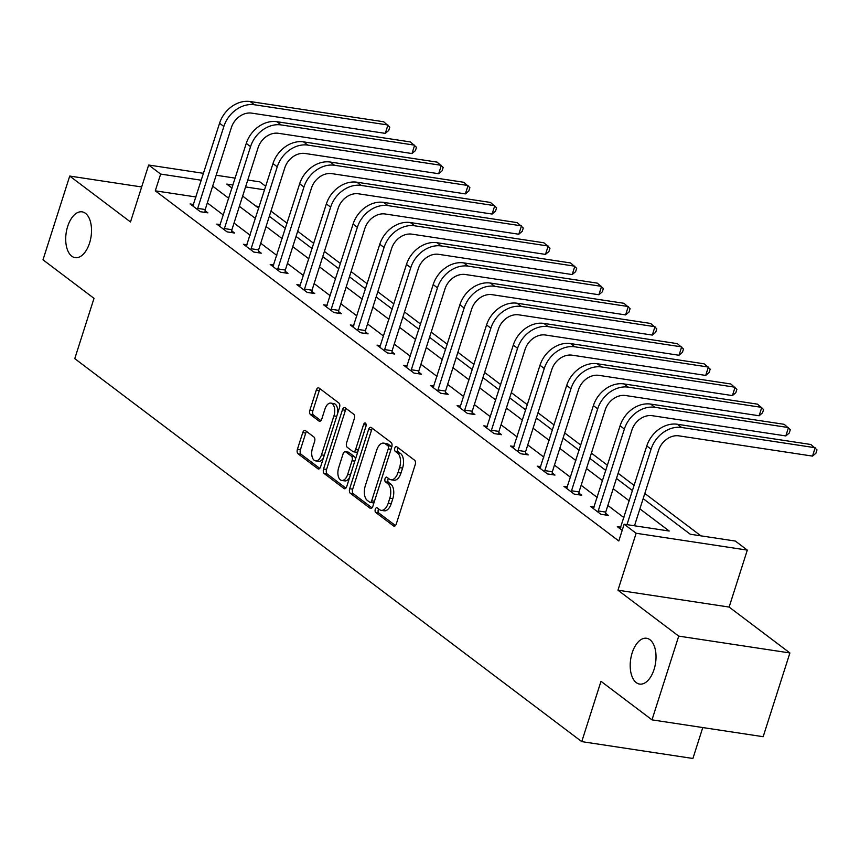 <?xml version="1.0" encoding="UTF-8"?>
<svg xmlns="http://www.w3.org/2000/svg" width="860" height="860" viewBox="0 0 860 860"><rect width="100%" height="100%" fill="white"/><g stroke="black" fill="none" stroke-linecap="round" stroke-linejoin="round"><path stroke-width="1.29" d="M375.283 509.281A2.483 1.355 -81.4 0 0 375.723 512.474L393.568 525.954A3.547 1.935 -81.4 0 0 394.084 526.18A3.547 1.935 -81.4 0 0 396.299 523.933L415.187 464.744A3.547 1.935 -81.4 0 0 414.563 460.197L396.707 446.706A2.483 1.355 -81.4 0 0 396.342 446.555A2.483 1.355 -81.4 0 0 394.794 448.125A2.483 1.355 -81.4 0 0 395.235 451.306L397.546 453.059A11.373 6.17 -81.4 0 1 399.567 467.636L397.997 472.57A11.373 6.17 -81.4 0 1 390.913 479.751A11.373 6.17 -81.4 0 1 389.257 479.031L386.946 477.289A2.483 1.355 -81.4 0 0 386.591 477.128A2.483 1.355 -81.4 0 0 385.043 478.697A2.483 1.355 -81.4 0 0 385.484 481.89L387.785 483.632A11.373 6.17 -81.4 0 1 389.806 498.219L388.236 503.154A11.373 6.17 -81.4 0 1 381.152 510.335A11.373 6.17 -81.4 0 1 379.496 509.614L377.185 507.862A2.483 1.355 -81.4 0 0 376.831 507.712A2.483 1.355 -81.4 0 0 375.283 509.281M378.637 508.959A2.483 1.355 -81.4 0 0 378.282 509.733A2.483 1.355 -81.4 0 0 378.722 512.925L395.439 525.546M398.148 447.802A2.483 1.355 -81.4 0 0 397.804 448.576A2.483 1.355 -81.4 0 0 398.244 451.769L400.556 453.51L397.546 453.059M388.387 478.375A2.483 1.355 -81.4 0 0 388.043 479.16A2.483 1.355 -81.4 0 0 388.483 482.342L390.795 484.094L387.785 483.632M89.569 243.025A23.166 12.577 -81.4 0 0 82.087 211.85A23.166 12.577 -81.4 0 0 67.66 226.47A23.166 12.577 -81.4 0 0 75.142 257.656A23.166 12.577 -81.4 0 0 89.569 243.025M654.062 669.456A23.166 12.577 -81.4 0 0 646.58 638.27A23.166 12.577 -81.4 0 0 632.154 652.901A23.166 12.577 -81.4 0 0 639.636 684.076A23.166 12.577 -81.4 0 0 654.062 669.456M305.461 430.623A3.547 1.935 -81.4 0 0 304.945 430.398A3.547 1.935 -81.4 0 0 302.731 432.644L297.431 449.242A3.547 1.935 -81.4 0 0 298.054 453.8L317.888 468.775A3.547 1.935 -81.4 0 0 318.404 469.001A3.547 1.935 -81.4 0 0 320.619 466.765L339.506 407.575A3.547 1.935 -81.4 0 0 338.872 403.017L319.049 388.043A3.547 1.935 -81.4 0 0 318.533 387.817A3.547 1.935 -81.4 0 0 316.319 390.064L309.912 410.113A3.547 1.935 -81.4 0 0 310.546 414.671L319.028 421.088A3.547 1.935 -81.4 0 0 319.544 421.303A3.547 1.935 -81.4 0 0 321.758 419.067L324.94 409.123A9.503 5.16 -81.4 0 1 330.853 403.114A9.503 5.16 -81.4 0 1 333.927 415.907L321.489 454.875A9.503 5.16 -81.4 0 1 315.566 460.874A9.503 5.16 -81.4 0 1 312.502 448.081L314.577 441.588A3.547 1.935 -81.4 0 0 313.943 437.031L305.461 430.623M196.026 196.994L155.294 190.823L160.648 174.075L148.662 165.023L203.573 173.344M651.998 719.863L678.723 636.11L789.899 652.955L763.164 736.708L651.998 719.863L600.989 681.324L581.747 741.621L74.766 358.642L94.009 298.345L43 259.817L69.724 176.064L130.494 221.966L148.662 165.023M789.899 652.955L729.13 607.063L617.953 590.207L678.723 636.11M617.953 590.207L636.131 533.264L624.156 524.213L669.22 531.039L639.894 508.883M155.294 190.823L618.802 540.962L624.156 524.213M349.676 488.716A3.547 1.935 -81.4 0 0 350.31 493.274L370.133 508.249A3.547 1.935 -81.4 0 0 370.649 508.475A3.547 1.935 -81.4 0 0 372.864 506.228L391.752 447.05A3.547 1.935 -81.4 0 0 391.117 442.491L371.294 427.506A3.547 1.935 -81.4 0 0 370.778 427.291A3.547 1.935 -81.4 0 0 368.564 429.527L349.676 488.716L352.686 489.168A3.547 1.935 -81.4 0 0 353.31 493.726L371.993 507.841M344.011 488.512L324.188 473.537A3.547 1.935 -81.4 0 1 323.553 468.979L342.441 409.79A3.547 1.935 -81.4 0 1 344.656 407.554A3.547 1.935 -81.4 0 1 345.172 407.78L353.654 414.187A3.547 1.935 -81.4 0 1 354.288 418.745L346.623 442.75A3.547 1.935 -81.4 0 0 347.257 447.308L352.89 451.554A3.547 1.935 -81.4 0 0 353.406 451.779A3.547 1.935 -81.4 0 0 355.61 449.533L363.587 424.55A2.483 1.355 -81.4 0 1 365.135 422.98A2.483 1.355 -81.4 0 1 365.941 426.323L346.741 486.491A3.547 1.935 -81.4 0 1 344.527 488.738A3.547 1.935 -81.4 0 1 344.011 488.512L345.086 488.673M141.663 186.964L69.724 176.064M581.747 741.621L692.913 758.477L702.781 727.56M623.919 517.612L607.848 505.465M597.227 497.445L581.145 485.298M570.524 477.268L554.442 465.12M543.821 457.101L527.739 444.953M517.118 436.934L501.047 424.786M490.415 416.756L474.344 404.608M463.712 396.589L447.641 384.441M437.02 376.422L420.938 364.274M410.317 356.244L394.235 344.097M383.614 336.077L367.532 323.93M356.911 315.91L340.829 303.763M330.208 295.733L314.137 283.585M303.505 275.565L287.433 263.418M276.802 255.388L260.731 243.251M250.109 235.221L234.027 223.073M223.406 215.054L207.325 202.906M620.855 527.212L617.308 526.675L622.188 530.362M594.153 507.045L590.616 506.508L600.882 514.269L608.396 515.409L605.612 513.302M567.46 486.878L563.913 486.341L574.179 494.091L581.693 495.231L578.909 493.135M540.757 466.7L537.21 466.163L547.476 473.925L554.99 475.064L552.217 472.968M514.054 446.534L510.507 445.996L520.773 453.757L528.287 454.897L525.514 452.79M487.351 426.366L483.804 425.829L494.081 433.58L501.584 434.719L498.811 432.623M460.648 406.189L457.101 405.651L467.378 413.413L474.881 414.552L472.108 412.456M433.945 386.022L430.409 385.484L440.675 393.246L448.189 394.385L445.405 392.278M407.253 365.855L403.706 365.317L413.972 373.068L421.486 374.207L418.702 372.111M380.55 345.677L377.002 345.139L387.269 352.901L394.783 354.04L391.999 351.944M353.847 325.51L350.3 324.973L360.566 332.734L368.08 333.873L365.306 331.767M327.144 305.343L323.596 304.805L333.863 312.556L341.377 313.696L338.603 311.599M300.441 285.165L296.894 284.628L307.171 292.389L314.674 293.529L311.9 291.433M273.738 264.998L270.19 264.461L280.467 272.222L287.982 273.362L285.197 271.255M247.046 244.831L243.498 244.294L253.764 252.044L261.279 253.184L258.495 251.088M220.343 224.653L216.795 224.116L227.061 231.877L234.576 233.017L231.791 230.921M193.64 204.486L190.092 203.949L200.358 211.71L207.873 212.85L205.099 210.743M700.9 535.844L644.817 493.468M634.186 485.448L618.114 473.301M607.482 465.281L591.411 453.134M580.79 445.104L564.708 432.956M554.087 424.937L538.005 412.789M527.384 404.77L511.302 392.622M500.681 384.592L484.61 372.444M473.978 364.425L457.907 352.277M447.275 344.258L431.204 332.111M420.583 324.08L404.501 311.933M393.88 303.913L377.798 291.766M367.177 283.746L351.095 271.599M340.474 263.568L324.403 251.421M313.771 243.401L297.7 231.254M287.068 223.234L270.997 211.087M259.247 206.572L255.828 206.056M247.766 180.041L259.838 181.869L265.719 186.308M643.162 498.649L690.258 534.232L735.321 541.058L747.308 550.11L636.131 533.264M729.13 607.063L747.308 550.11M216.15 175.246L235.189 178.127M201.38 180.245L160.648 174.075M629.273 500.864L613.191 488.716M602.57 480.686L586.488 468.55M575.867 460.519L559.785 448.372M549.164 440.352L533.092 428.205M522.461 420.175L506.389 408.038M495.758 400.007L479.687 387.86M469.065 379.84L452.983 367.693M442.362 359.663L426.281 347.526M415.66 339.496L399.577 327.348M388.956 319.329L372.885 307.181M362.254 299.151L346.182 287.014M335.55 278.984L319.479 266.837M308.858 258.817L292.776 246.669M282.155 238.639L266.073 226.502M255.452 218.472L239.37 206.325M228.749 198.305L212.678 186.158M232.985 185.029L226.75 184.094L232.017 188.071M242.638 196.091L258.72 208.238M269.341 216.268L285.423 228.405M296.044 236.435L312.115 248.583M322.747 256.602L338.818 268.75M349.45 276.78L365.521 288.917M376.142 296.947L392.224 309.095M402.846 317.114L418.927 329.262M429.548 337.292L445.63 349.429M456.252 357.459L472.323 369.606M482.954 377.626L499.026 389.773M509.658 397.804L525.729 409.94M536.35 417.971L552.432 430.118M563.053 438.138L579.135 450.285M589.756 458.315L605.838 470.452M616.459 478.483L632.53 490.63M264.59 189.823L245.562 186.942M381.152 510.335L384.162 510.786A11.373 6.17 -81.4 0 0 391.236 503.605L388.236 503.154M390.795 484.094A11.373 6.17 -81.4 0 1 392.816 498.671L391.236 503.605M390.913 479.751L393.923 480.202A11.373 6.17 -81.4 0 0 400.996 473.021L397.997 472.57M400.556 453.51A11.373 6.17 -81.4 0 1 402.577 468.098L400.996 473.021M372.434 428.377A3.547 1.935 -81.4 0 0 371.574 429.989L352.686 489.168M369.757 502.251A2.483 1.355 -81.4 0 0 370.123 502.412A2.483 1.355 -81.4 0 0 371.671 500.832L388.247 448.888A2.483 1.355 -81.4 0 0 387.806 445.695L385.366 443.857A11.373 6.17 -81.4 0 0 383.71 443.137A11.373 6.17 -81.4 0 0 376.637 450.317L365.296 485.825A11.373 6.17 -81.4 0 0 367.317 500.412L369.757 502.251M372.756 502.702A2.483 1.355 -81.4 0 0 373.122 502.863A2.483 1.355 -81.4 0 0 374.089 502.39M391.461 447.952A2.483 1.355 -81.4 0 0 390.805 446.146L387.806 445.695M383.71 443.137L386.721 443.588A11.373 6.17 -81.4 0 1 388.376 444.308L390.805 446.146M345.87 488.104L327.187 473.989L324.188 473.537M346.311 408.64A3.547 1.935 -81.4 0 0 345.451 410.252L326.563 469.442A3.547 1.935 -81.4 0 0 327.187 473.989M355.889 452.005A3.547 1.935 -81.4 0 0 356.406 452.231A3.547 1.935 -81.4 0 0 357.954 451.349M338.679 467.657A9.503 5.16 -81.4 0 0 341.742 480.45A9.503 5.16 -81.4 0 0 347.666 474.44L352.052 460.713A3.547 1.935 -81.4 0 0 351.417 456.155L345.785 451.909A3.547 1.935 -81.4 0 0 345.269 451.683A3.547 1.935 -81.4 0 0 343.054 453.929L338.679 467.657M341.742 480.45L344.752 480.901A9.503 5.16 -81.4 0 0 349.687 477.268M355.341 459.53A3.547 1.935 -81.4 0 0 354.417 456.617L351.417 456.155M345.269 451.683L348.279 452.134A3.547 1.935 -81.4 0 1 348.794 452.36L354.417 456.617M315.566 460.874L318.576 461.325A9.503 5.16 -81.4 0 0 323.51 457.692M337.539 413.714A9.503 5.16 -81.4 0 0 333.863 403.577L330.853 403.114M320.189 388.903A3.547 1.935 -81.4 0 0 319.318 390.515L312.922 410.575A3.547 1.935 -81.4 0 0 313.556 415.133L320.898 420.68M306.601 431.483A3.547 1.935 -81.4 0 0 305.73 433.096L300.43 449.705A3.547 1.935 -81.4 0 0 301.065 454.263L319.748 468.377M634.497 525.783L658.577 450.339A18.092 14.577 -52.9 0 1 678.948 435.859L812.507 456.101L815.183 447.727L681.625 427.485A27.144 21.865 127.1 0 0 651.063 449.2L626.994 524.643M812.507 456.101L815.936 453.209L817 449.866L810.905 444.491L677.347 424.26A27.144 21.865 127.1 0 0 646.784 445.964L620.092 528.782M598.098 512.162L598.216 510.947L605.73 512.087L631.874 430.161A18.092 14.577 -52.9 0 1 652.245 415.692L785.803 435.934L788.48 427.56L654.922 407.317A27.144 21.865 127.1 0 0 624.371 429.022L598.216 510.947M785.803 435.934L789.233 433.042L790.297 429.688L784.202 424.324L650.644 404.082A27.144 21.865 127.1 0 0 620.092 425.797L593.389 508.604M605.73 512.087L605.451 514.957M571.405 491.995L571.524 490.781L579.027 491.92L605.182 409.994A18.092 14.577 -52.9 0 1 625.542 395.525L759.1 415.767L761.777 407.393L628.219 387.15A27.144 21.865 127.1 0 0 597.668 408.855L571.524 490.781M759.1 415.767L762.53 412.875L763.594 409.521L757.499 404.157L623.941 383.915A27.144 21.865 127.1 0 0 593.389 405.619L566.686 488.437M579.027 491.92L578.748 494.79M544.702 471.828L544.821 470.613L552.335 471.753L578.479 389.827A18.092 14.577 -52.9 0 1 598.839 375.347L732.408 395.589L735.074 387.215L601.516 366.973A27.144 21.865 127.1 0 0 570.965 388.688L544.821 470.613M732.408 395.589L735.827 392.697L736.891 389.354L730.796 383.979L597.238 363.748A27.144 21.865 127.1 0 0 566.686 385.452L539.983 468.27M552.335 471.753L552.055 474.612M518 451.65L518.118 450.436L525.632 451.575L551.776 369.649A18.092 14.577 -52.9 0 1 572.147 355.18L705.705 375.422L708.371 367.048L574.813 346.806A27.144 21.865 127.1 0 0 544.262 368.51L518.118 450.436M705.705 375.422L709.124 372.531L710.199 369.176L704.093 363.812L570.535 343.57A27.144 21.865 127.1 0 0 539.983 365.285L513.28 448.092M525.632 451.575L525.352 454.445M491.296 431.483L491.415 430.269L498.929 431.408L525.073 349.483A18.092 14.577 -52.9 0 1 545.444 335.013L679.002 355.255L681.668 346.881L548.11 326.639A27.144 21.865 127.1 0 0 517.559 348.343L491.415 430.269M679.002 355.255L682.421 352.363L683.496 349.01L677.39 343.645L543.832 323.403A27.144 21.865 127.1 0 0 513.28 345.107L486.588 427.925M498.929 431.408L498.649 434.279M464.594 411.316L464.712 410.102L472.226 411.241L498.37 329.315A18.092 14.577 -52.9 0 1 518.741 314.835L652.299 335.077L654.976 326.703L521.418 306.461A27.144 21.865 127.1 0 0 490.856 328.176L464.712 410.102M652.299 335.077L655.728 332.186L656.793 328.842L650.697 323.467L517.139 303.236A27.144 21.865 127.1 0 0 486.577 324.94L459.885 407.758M472.226 411.241L471.946 414.101M437.89 391.139L438.009 389.924L445.523 391.063L471.667 309.138A18.092 14.577 -52.9 0 1 492.038 294.668L625.596 314.91L628.273 306.536L494.715 286.294A27.144 21.865 127.1 0 0 464.163 307.998L438.009 389.924M625.596 314.91L629.025 312.019L630.09 308.665L623.995 303.3L490.437 283.058A27.144 21.865 127.1 0 0 459.885 304.773L433.182 387.581M445.523 391.063L445.243 393.934M411.198 370.972L411.316 369.757L418.82 370.896L444.964 288.971A18.092 14.577 -52.9 0 1 465.335 274.501L598.893 294.743L601.57 286.369L468.012 266.127A27.144 21.865 127.1 0 0 437.46 287.831L411.316 369.757M598.893 294.743L602.322 291.852L603.387 288.498L597.291 283.133L463.733 262.891A27.144 21.865 127.1 0 0 433.182 284.596L406.479 367.413M418.82 370.896L418.54 373.767M384.495 350.805L384.613 349.59L392.128 350.729L418.272 268.804A18.092 14.577 -52.9 0 1 438.632 254.323L572.19 274.566L574.867 266.192L441.309 245.949A27.144 21.865 127.1 0 0 410.757 267.664L384.613 349.59M572.19 274.566L575.62 271.674L576.684 268.331L570.588 262.956L437.031 242.724A27.144 21.865 127.1 0 0 406.479 264.428L379.776 347.246M392.128 350.729L391.837 353.589M357.792 330.627L357.91 329.412L365.425 330.552L391.569 248.626A18.092 14.577 -52.9 0 1 411.94 234.156L545.498 254.399L548.164 246.025L414.606 225.782A27.144 21.865 127.1 0 0 384.054 247.486L357.91 329.412M545.498 254.399L548.916 251.507L549.991 248.153L543.885 242.789L410.327 222.547A27.144 21.865 127.1 0 0 379.776 244.261L353.073 327.069M365.425 330.552L365.145 333.422M331.089 310.46L331.208 309.245L338.722 310.385L364.866 228.459A18.092 14.577 -52.9 0 1 385.237 213.989L518.795 234.232L521.461 225.857L387.903 205.615A27.144 21.865 127.1 0 0 357.351 227.32L331.208 309.245M518.795 234.232L522.213 231.34L523.288 227.986L517.183 222.622L383.625 202.379A27.144 21.865 127.1 0 0 353.073 224.084L326.381 306.902M338.722 310.385L338.442 313.255M304.386 290.293L304.504 289.078L312.019 290.218L338.163 208.292A18.092 14.577 -52.9 0 1 358.534 193.812L492.092 214.054L494.769 205.68L361.211 185.438A27.144 21.865 127.1 0 0 330.648 207.152L304.504 289.078M492.092 214.054L495.521 211.162L496.585 207.819L490.49 202.444L356.921 182.213A27.144 21.865 127.1 0 0 326.37 203.917L299.678 286.735M312.019 290.218L311.739 293.077M277.683 270.115L277.802 268.9L285.316 270.04L311.46 188.114A18.092 14.577 -52.9 0 1 331.831 173.645L465.389 193.887L468.066 185.513L334.508 165.27A27.144 21.865 127.1 0 0 303.956 186.975L277.802 268.9M465.389 193.887L468.818 190.995L469.882 187.641L463.787 182.277L330.229 162.035A27.144 21.865 127.1 0 0 299.667 183.75L272.975 266.557M285.316 270.04L285.036 272.91M250.991 249.948L251.109 248.733L258.613 249.873L284.757 167.947A18.092 14.577 -52.9 0 1 305.128 153.478L438.686 173.72L441.363 165.335L307.805 145.103A27.144 21.865 127.1 0 0 277.253 166.808L251.109 248.733M438.686 173.72L442.115 170.828L443.179 167.474L437.084 162.11L303.526 141.868A27.144 21.865 127.1 0 0 272.975 163.572L246.272 246.39M258.613 249.873L258.333 252.743M224.288 229.781L224.406 228.566L231.91 229.706L258.065 147.78A18.092 14.577 -52.9 0 1 278.425 133.3L411.983 153.542L414.66 145.168L281.102 124.926A27.144 21.865 127.1 0 0 250.55 146.641L224.406 228.566M411.983 153.542L415.412 150.65L416.476 147.307L410.381 141.932L276.823 121.701A27.144 21.865 127.1 0 0 246.272 143.405L219.569 226.223M231.91 229.706L231.63 232.565M197.585 209.603L197.703 208.389L205.218 209.528L231.361 127.602A18.092 14.577 -52.9 0 1 251.733 113.133L385.291 133.375L387.957 125.001L254.399 104.759A27.144 21.865 127.1 0 0 223.847 126.463L197.703 208.389M385.291 133.375L388.709 130.483L389.784 127.13L383.678 121.765L250.12 101.523A27.144 21.865 127.1 0 0 219.569 123.238L192.866 206.045M205.218 209.528L204.938 212.399M378.722 512.925L375.723 512.474M398.244 451.769L395.235 451.306M388.483 482.342L385.484 481.89M392.816 498.671L389.806 498.219M402.577 468.098L399.567 467.636M394.654 526.116L393.568 525.954M371.574 429.989L368.564 429.527M371.208 508.41L370.133 508.249M353.31 493.726L350.31 493.274M374.455 501.262L371.671 500.832M391.031 449.307L388.247 448.888M388.376 444.308L385.366 443.857M326.563 469.442L323.553 468.979M345.451 410.252L342.441 409.79M358.394 449.963L355.61 449.533M366.156 424.937L363.587 424.55M350.45 474.87L347.666 474.44M354.836 461.132L352.052 460.713M348.794 452.36L345.785 451.909M324.274 455.295L321.489 454.875M336.712 416.326L333.927 415.907M320.113 421.25L319.028 421.088M313.556 415.133L310.546 414.671M312.922 410.575L309.912 410.113M319.318 390.515L316.319 390.064M318.963 468.947L317.888 468.775M301.065 454.263L298.054 453.8M300.43 449.705L297.431 449.242M305.73 433.096L302.731 432.644M651.063 449.2L646.784 445.964M681.625 427.485L677.347 424.26M624.371 429.022L620.092 425.797M654.922 407.317L650.644 404.082M597.668 408.855L593.389 405.619M628.219 387.15L623.941 383.915M570.965 388.688L566.686 385.452M601.516 366.973L597.238 363.748M544.262 368.51L539.983 365.285M574.813 346.806L570.535 343.57M517.559 348.343L513.28 345.107M548.11 326.639L543.832 323.403M490.856 328.176L486.577 324.94M521.418 306.461L517.139 303.236M464.163 307.998L459.885 304.773M494.715 286.294L490.437 283.058M437.46 287.831L433.182 284.596M468.012 266.127L463.733 262.891M410.757 267.664L406.479 264.428M441.309 245.949L437.031 242.724M384.054 247.486L379.776 244.261M414.606 225.782L410.327 222.547M357.351 227.32L353.073 224.084M387.903 205.615L383.625 202.379M330.648 207.152L326.37 203.917M361.211 185.438L356.921 182.213M303.956 186.975L299.667 183.75M334.508 165.27L330.229 162.035M277.253 166.808L272.975 163.572M307.805 145.103L303.526 141.868M250.55 146.641L246.272 143.405M281.102 124.926L276.823 121.701M223.847 126.463L219.569 123.238M254.399 104.759L250.12 101.523M373.122 502.863L370.123 502.412M356.406 452.231L353.406 451.779"/></g></svg>
